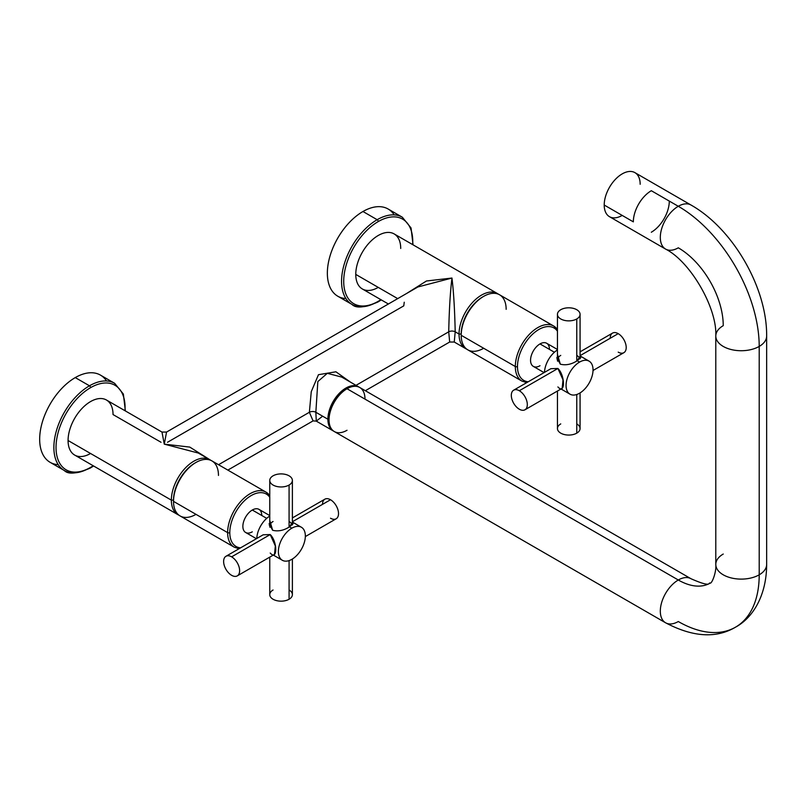 <?xml version="1.0" encoding="UTF-8"?>
<svg xmlns="http://www.w3.org/2000/svg" width="807" height="807" viewBox="0 0 807 807"><rect width="100%" height="100%" fill="white"/><g stroke="black" fill="none" stroke-linecap="round" stroke-linejoin="round"><path stroke-width="1.21" d="M350.46 382.135L335.904 371.785L318.462 374.7L311.26 391.677L309.374 412.276L218.536 464.721L309.374 412.276L313.076 420.891L309.374 412.276A4.58 2.643 180 0 1 315.85 412.276L317.837 381.57L327.309 373.318L341.714 377.081L327.309 373.318L317.837 381.57L315.85 412.276L327.894 419.226L315.85 412.276L316.283 421.123L315.85 412.276A4.58 2.643 0 0 0 309.374 412.276L311.26 391.677L318.462 374.7L335.904 371.785L350.46 382.135M209.638 459.587L189.786 447.088L164.275 444.143L166.555 432.068L164.275 444.143L198.34 453.06L164.275 444.143L189.786 447.088L209.638 459.587M417.885 286.969L451.96 278.042C450.276 291.741 449.196 309.666 448.722 331.818L356.018 385.343L448.722 331.818L449.67 342.027L448.722 331.818A4.58 2.643 180 0 1 455.198 331.818C454.714 309.666 453.635 291.741 451.96 278.042L426.449 280.997L406.597 293.486L426.449 280.997L451.96 278.042C453.635 291.741 454.714 309.666 455.198 331.818L459.042 334.037L455.198 331.818L454.25 342.027L455.198 331.818A4.58 2.643 0 0 0 448.722 331.818C449.186 309.949 450.266 292.023 451.96 278.042L417.885 286.969L166.555 432.068L161.985 432.068L164.275 444.143L161.985 432.068L106.443 400.01A31.786 18.349 -60 0 0 81.951 408.524A31.786 18.349 -60 0 0 68.07 440.511L171.356 500.138L68.07 440.511A31.786 18.349 120 0 0 90.555 453.484M404.246 302.222L403.772 305.863L167.503 442.276M359.145 387.178A25.431 14.677 120 0 0 358.59 386.825A25.431 14.677 120 0 0 338.99 393.634A25.431 14.677 120 0 0 327.894 419.226A25.431 14.677 -60 0 1 339.364 393.251A25.431 14.677 -60 0 1 359.145 387.178M333.745 431.18A25.431 14.677 -60 0 1 327.894 419.226A25.431 14.677 120 0 0 333.16 430.867A25.431 14.677 120 0 0 333.745 431.18M344.589 390.336A23.645 13.648 120 0 0 329.206 416.997A23.645 13.648 120 0 1 344.589 390.336M388.389 303.997L362.343 288.967A31.786 18.349 -60 0 1 355.766 274.41L397.7 298.62L355.766 274.41A31.786 18.349 -60 0 1 369.636 242.423A31.786 18.349 -60 0 1 394.129 233.909L497.415 293.536A31.786 18.349 120 0 0 472.922 302.05A31.786 18.349 120 0 0 459.042 334.037A31.786 18.349 120 0 0 465.629 348.594A31.786 18.349 120 0 0 466.739 349.149A31.786 18.349 -60 0 1 459.042 334.037A31.786 18.349 -60 0 1 473.628 301.324A31.786 18.349 -60 0 1 498.454 294.222A31.786 18.349 120 0 0 497.415 293.536M227.846 470.098L313.066 420.891L316.283 421.123L322.639 416.19M341.714 377.081L358.59 386.825M210.768 460.323A31.786 18.349 120 0 0 209.719 459.637A31.786 18.349 120 0 0 185.227 468.151A31.786 18.349 120 0 0 171.356 500.138A31.786 18.349 120 0 0 177.933 514.684A31.786 18.349 120 0 0 179.053 515.249A31.786 18.349 -60 0 1 171.356 500.138A31.786 18.349 -60 0 1 185.943 467.414A31.786 18.349 -60 0 1 210.768 460.323M177.933 514.684L74.658 455.057A31.786 18.349 -60 0 1 68.07 440.511A31.786 18.349 120 0 1 90.555 401.583A31.786 18.349 120 0 1 113.03 414.556L161.037 442.276M198.351 453.07L209.719 459.637M195.445 462.774A30.263 17.472 120 0 0 173.515 500.138L171.356 500.138L173.515 500.138A30.263 17.472 -60 0 1 194.911 463.077L195.99 462.451A31.786 18.349 120 0 0 173.515 501.379A31.786 18.349 -60 0 1 187.385 469.392A31.786 18.349 -60 0 1 211.878 460.878L265.997 492.129A31.786 18.349 120 0 0 241.505 500.643A31.786 18.349 120 0 0 227.635 532.63L173.515 501.379L227.635 532.63A31.786 18.349 120 0 0 234.222 547.176A31.786 18.349 -60 0 1 227.635 532.63A1.523 0.878 0 0 0 229.793 532.63A30.263 17.472 -60 0 1 245.691 499.573A30.263 17.472 -60 0 1 269.76 497.273A30.263 17.472 120 0 0 245.691 499.573A30.263 17.472 120 0 0 229.793 532.63A30.263 17.472 120 0 0 240.557 547.852A30.263 17.472 -60 0 1 229.793 532.63A1.523 0.878 180 0 1 227.635 532.63A31.786 18.349 -60 0 1 241.505 500.643A31.786 18.349 -60 0 1 265.997 492.129L269.76 495.538M483.131 296.683A30.263 17.472 120 0 0 461.2 334.037L459.042 334.037L461.2 334.037L461.2 335.288L515.32 366.529A31.786 18.349 120 0 0 521.907 381.086A31.786 18.349 -60 0 1 515.32 366.529L461.2 335.288A31.786 18.349 -60 0 1 475.071 303.301A31.786 18.349 -60 0 1 499.573 294.787L553.693 326.028A31.786 18.349 120 0 0 529.2 334.542A31.786 18.349 120 0 0 515.32 366.529A31.786 18.349 -60 0 1 529.2 334.542A31.786 18.349 -60 0 1 553.693 326.028L557.445 329.448M735.5 627.19C753.274 617.648 766.62 594.941 766.65 564.436A25.431 14.677 0 0 1 759.205 574.816A114.423 66.063 60 0 1 735.5 627.19C716.132 638.63 692.82 637.157 665.573 622.782A25.431 14.677 -60 0 1 661.679 602.415A25.431 14.677 -60 0 1 678.294 580.001A25.431 14.677 120 0 0 661.679 602.415A25.431 14.677 120 0 0 665.573 622.782A25.431 14.677 120 0 0 678.294 621.531A114.423 66.063 -120 0 0 735.5 627.19A114.423 66.063 -120 0 0 759.205 574.816L759.205 346.425A114.423 66.063 60 0 0 678.294 206.279A25.431 14.677 -60 0 0 661.679 228.694A25.431 14.677 -60 0 0 665.573 249.07L609.477 216.68A25.431 14.677 -60 0 1 604.211 205.039L633.344 221.854A25.431 14.677 -60 0 1 651.32 190.714L678.294 206.279L651.32 190.714A25.431 14.677 120 0 0 633.344 221.854L604.211 205.039A25.431 14.677 -60 0 1 615.307 179.447A25.431 14.677 -60 0 1 634.907 172.637L691.004 205.028A25.431 14.677 120 0 0 678.294 206.279A25.431 14.677 120 0 0 661.679 228.694A25.431 14.677 120 0 0 665.573 249.07A25.431 14.677 120 0 0 678.294 247.81A63.571 36.698 60 0 1 723.243 325.665A25.431 14.677 0 0 0 715.789 336.045A25.431 14.677 0 0 0 731.495 349.613A25.431 14.677 0 0 0 759.205 346.425A114.423 66.063 -120 0 0 678.294 206.279A25.431 14.677 -60 0 1 691.004 205.028C733.018 228.744 767.114 287.796 766.65 336.045A25.431 14.677 180 0 1 759.205 346.425A25.431 14.677 180 0 1 731.495 349.613A25.431 14.677 180 0 1 715.789 336.045L715.789 564.436A25.431 14.677 0 0 0 731.495 577.994A25.431 14.677 0 0 0 759.205 574.816L759.205 346.425A25.431 14.677 0 0 0 766.65 336.045L766.65 564.436A25.431 14.677 180 0 1 759.205 574.816A25.431 14.677 180 0 1 731.495 577.994A25.431 14.677 180 0 1 715.789 564.436C716.586 571.87 711.966 583.854 710.079 583.148A63.571 36.698 60 0 1 678.294 580.001A25.431 14.677 -60 0 1 691.004 578.74A25.431 14.677 120 0 0 678.294 580.001A63.571 36.698 -120 0 0 710.079 583.148C708.032 581.877 713.106 588.515 691.004 578.74L359.73 387.481A25.431 14.677 -60 0 0 347.02 388.742A25.431 14.677 -60 0 1 364.996 399.122M669.296 201.094A25.431 14.677 -60 0 1 651.32 232.234M347.02 430.272A25.431 14.677 -60 0 1 329.034 419.892A25.431 14.677 -60 0 1 347.02 388.742L678.294 580.001L347.02 388.742A25.431 14.677 -60 0 0 330.406 411.156A25.431 14.677 -60 0 0 334.3 431.533L665.573 622.782M723.243 554.046A25.431 14.677 0 0 0 715.789 564.436M622.187 215.419A25.431 14.677 -60 0 1 604.211 205.039A25.431 14.677 -60 0 1 622.187 173.898A25.431 14.677 -60 0 1 640.173 184.278M252.298 531.823A13.346 7.707 -60 0 1 242.867 526.366A13.346 7.707 -60 0 1 252.298 510.024A13.346 7.707 -60 0 1 261.74 515.471M256.404 538.703L245.631 532.479A13.346 7.707 -60 0 1 243.583 521.786A13.346 7.707 -60 0 1 252.298 510.024L266.714 518.346L252.298 510.024A13.346 7.707 -60 0 1 258.976 509.358L269.76 515.582M256.808 538.471A19.075 11.016 -60 0 1 269.76 516.046A19.075 11.016 -60 0 0 256.808 538.471M269.76 520.344L272.625 530.27C278.143 531.662 283.782 530.512 289.521 526.84L291.862 528.182A19.075 11.016 120 0 0 279.404 544.987A19.075 11.016 120 0 0 282.329 560.27A19.075 11.016 120 0 0 291.862 559.332A19.075 11.016 -60 0 1 278.375 551.544A19.075 11.016 -60 0 1 291.862 528.182A19.075 11.016 -60 0 1 305.349 535.969A19.075 11.016 -60 0 1 291.862 559.332A19.075 11.016 120 0 0 304.32 542.526A19.075 11.016 120 0 0 301.394 527.243A19.075 11.016 120 0 0 291.862 528.182L289.521 526.84L292.386 522.432M270.214 553.037C277.588 561.279 277.588 541.558 270.214 534.557L275.348 545.986L274.481 554.399L237.288 575.875A11.318 6.537 -120 0 0 239.013 566.807A11.318 6.537 -120 0 0 231.629 556.84L270.214 534.557L231.629 556.84A11.318 6.537 60 0 1 239.629 570.7A11.318 6.537 60 0 1 231.629 575.32A11.318 6.537 -120 0 0 237.288 575.875M269.76 523.884A11.954 6.9 0 0 0 269.256 525.095A11.954 6.9 180 0 1 269.76 523.884M292.669 524.449A11.954 6.9 0 0 0 292.386 523.884A11.954 6.9 180 0 1 292.669 524.449M269.76 480.437A11.318 6.537 0 0 0 276.74 486.47A11.318 6.537 0 0 0 289.077 485.047A11.318 6.537 180 0 1 273.069 485.047A11.318 6.537 180 0 1 273.069 475.817A11.318 6.537 0 0 0 269.76 480.437L269.76 526.114A11.318 6.537 180 0 0 269.952 527.304A11.318 6.537 180 0 1 273.069 521.493M289.077 521.493A11.318 6.537 180 0 1 292.215 524.964M269.124 523.592L272.625 530.27C278.143 531.662 283.782 530.512 289.521 526.84L293.022 523.561M231.629 575.32A11.318 6.537 60 0 1 223.62 561.46A11.318 6.537 60 0 1 231.629 556.84A11.318 6.537 -120 0 0 225.97 556.275A11.318 6.537 -120 0 0 224.235 565.344A11.318 6.537 -120 0 0 231.629 575.32M225.97 556.275L263.173 534.799L270.214 534.557M289.077 485.047L289.077 527.092L289.077 485.047A11.318 6.537 0 0 0 292.386 480.437A11.318 6.537 0 0 0 285.406 474.395A11.318 6.537 0 0 0 273.069 475.817A11.318 6.537 180 0 1 289.077 475.817A11.318 6.537 180 0 1 289.077 485.047M292.386 559.009L292.386 594.628A11.318 6.537 180 0 1 289.077 599.248L289.077 560.603L289.077 599.248A11.318 6.537 0 0 0 289.077 590.008M273.069 590.008A11.318 6.537 0 0 0 273.069 599.248A11.318 6.537 0 0 0 289.077 599.248A11.318 6.537 180 0 1 276.74 600.66A11.318 6.537 180 0 1 269.76 594.628L269.76 557.133M292.386 517.933L324.858 499.18A11.318 6.537 60 0 1 330.517 499.745L292.386 521.756L330.517 499.745A11.318 6.537 -120 0 0 322.518 504.365M330.517 518.225A11.318 6.537 -120 0 0 338.516 513.605A11.318 6.537 -120 0 0 330.517 499.745A11.318 6.537 60 0 1 337.911 509.711A11.318 6.537 60 0 1 336.176 518.78L305.339 536.584M269.76 495.71A31.786 18.349 120 0 0 265.997 492.129M239.054 548.72L234.222 547.176L180.092 515.935A31.786 18.349 -60 0 1 173.515 501.379L173.515 500.138L173.515 501.379A31.786 18.349 120 0 0 195.99 514.362M218.465 475.434A31.786 18.349 120 0 0 195.99 462.451M539.994 365.722A13.346 7.707 -60 0 1 530.552 360.275A13.346 7.707 -60 0 1 539.994 343.923A13.346 7.707 -60 0 1 549.436 349.37M544.089 372.612L533.316 366.388A13.346 7.707 -60 0 1 531.268 355.685A13.346 7.707 -60 0 1 539.994 343.923L554.409 352.245L539.994 343.923A13.346 7.707 -60 0 1 546.662 343.268L557.445 349.481M544.493 372.38A19.075 11.016 -60 0 1 557.445 349.945A19.075 11.016 -60 0 0 544.493 372.38M557.445 354.253L560.31 364.179C565.828 365.561 571.467 364.421 577.207 360.739L579.547 362.091A19.075 11.016 120 0 0 567.089 378.897A19.075 11.016 120 0 0 570.014 394.179A19.075 11.016 120 0 0 579.547 393.231A19.075 11.016 -60 0 1 566.06 385.443A19.075 11.016 -60 0 1 579.547 362.091A19.075 11.016 -60 0 1 593.034 369.878A19.075 11.016 -60 0 1 579.547 393.231A19.075 11.016 120 0 0 592.005 376.425A19.075 11.016 120 0 0 589.08 361.143A19.075 11.016 120 0 0 579.547 362.091L577.207 360.739L580.072 356.331M557.909 386.936C565.273 395.178 565.273 375.467 557.909 368.466L519.315 390.739A11.318 6.537 -120 0 0 513.655 390.185A11.318 6.537 -120 0 0 511.92 399.253A11.318 6.537 -120 0 0 519.315 409.22A11.318 6.537 60 0 1 511.315 395.359A11.318 6.537 60 0 1 519.315 390.739A11.318 6.537 60 0 1 527.314 404.6A11.318 6.537 60 0 1 519.315 409.22A11.318 6.537 -120 0 0 524.974 409.785A11.318 6.537 -120 0 0 526.709 400.716A11.318 6.537 -120 0 0 519.315 390.739L557.909 368.466L563.034 379.885L562.166 388.308L524.974 409.785M556.941 358.994A11.954 6.9 180 0 1 557.445 357.794A11.954 6.9 180 0 0 556.941 358.994M580.072 357.794A11.954 6.9 180 0 1 580.364 358.358A11.954 6.9 180 0 0 580.072 357.794M560.754 355.393A11.318 6.537 0 0 0 557.637 361.203A11.318 6.537 180 0 1 557.445 360.013L557.445 314.337A11.318 6.537 0 0 0 564.426 320.369A11.318 6.537 0 0 0 576.763 318.957L576.763 360.991L576.763 318.957A11.318 6.537 180 0 1 560.754 318.957A11.318 6.537 180 0 1 560.754 309.717A11.318 6.537 0 0 0 557.445 314.337M579.9 358.863A11.318 6.537 0 0 0 576.763 355.393M556.81 357.501L560.31 364.179C565.828 365.561 571.467 364.421 577.207 360.739L580.707 357.481M618.202 352.124A11.318 6.537 -120 0 0 626.212 347.504A11.318 6.537 -120 0 0 618.202 333.644L580.072 355.665L618.202 333.644A11.318 6.537 60 0 1 625.596 343.621A11.318 6.537 60 0 1 623.861 352.689L593.024 370.494M580.072 351.832L612.553 333.089A11.318 6.537 60 0 1 618.202 333.644A11.318 6.537 -120 0 0 610.203 338.264M580.072 392.918L580.072 428.527A11.318 6.537 180 0 1 576.763 433.147L576.763 394.502L576.763 433.147A11.318 6.537 0 0 0 576.763 423.907M560.754 423.907A11.318 6.537 0 0 0 560.754 433.147A11.318 6.537 0 0 0 576.763 433.147A11.318 6.537 180 0 1 564.426 434.57A11.318 6.537 180 0 1 557.445 428.527L557.445 391.032M560.754 309.717A11.318 6.537 180 0 1 576.763 309.717A11.318 6.537 180 0 1 576.763 318.957A11.318 6.537 0 0 0 580.072 314.337A11.318 6.537 0 0 0 573.091 308.304A11.318 6.537 0 0 0 560.754 309.717M513.655 390.185L550.858 368.698L557.909 368.466M528.242 381.761A30.263 17.472 -60 0 1 517.479 366.529A30.263 17.472 -60 0 1 533.377 333.483A30.263 17.472 -60 0 1 557.445 331.183A30.263 17.472 120 0 0 533.377 333.483A30.263 17.472 120 0 0 517.479 366.529A1.523 0.878 180 0 1 515.32 366.529A1.523 0.878 0 0 0 517.479 366.529A30.263 17.472 120 0 0 528.242 381.761M526.739 382.629L521.907 381.086L467.788 349.835A31.786 18.349 -60 0 1 461.2 335.288A31.786 18.349 120 0 0 483.675 348.261M557.445 329.609A31.786 18.349 120 0 0 553.693 326.028M461.2 334.037A30.263 17.472 -60 0 1 482.596 296.986L483.675 296.361A31.786 18.349 120 0 0 461.2 335.288L461.2 334.037M506.15 309.333A31.786 18.349 120 0 0 483.675 296.361M345.91 298.55A50.347 29.072 -60 0 1 328.459 262.376A50.347 29.072 -60 0 1 362.958 211.505L377.162 219.706A1.523 0.878 60 0 1 378.241 221.572A48.824 28.184 -60 0 1 412.659 244.612A48.824 28.184 120 0 0 378.241 221.572A48.824 28.184 120 0 0 343.711 281.371A48.824 28.184 120 0 0 378.241 301.304A48.824 28.184 -60 0 1 343.711 281.371A48.824 28.184 -60 0 1 378.241 221.572A1.523 0.878 -120 0 0 377.162 219.706A50.347 29.072 120 0 0 344.266 264.071A50.347 29.072 120 0 0 351.983 304.421A50.347 29.072 120 0 0 377.162 301.919A1.523 0.878 -120 0 0 377.918 302A1.523 0.878 -120 0 0 378.241 301.304A1.523 0.878 60 0 1 377.918 302C364.532 307.739 355.887 308.546 351.983 304.421A50.347 29.072 -60 0 1 344.266 264.071A50.347 29.072 -60 0 1 377.162 219.706L362.958 211.505A50.347 29.072 -60 0 1 394.209 214.884M380.874 299.659A48.824 28.184 -60 0 1 378.241 301.304A48.824 28.184 120 0 0 380.874 299.659M400.716 248.465A31.786 18.349 120 0 0 378.241 235.483A31.786 18.349 120 0 0 355.766 274.41A31.786 18.349 120 0 0 378.241 287.393M351.983 304.421L337.78 296.219A50.347 29.072 -60 0 1 330.063 255.869A50.347 29.072 -60 0 1 362.958 211.505A50.347 29.072 -60 0 1 388.127 209.013L402.33 217.214A50.347 29.072 120 0 0 377.162 219.706A50.347 29.072 -60 0 1 402.33 217.214L411.045 227.957L413.053 244.834M58.215 464.64A50.347 29.072 -60 0 1 40.774 428.467A50.347 29.072 -60 0 1 75.263 377.595L89.476 385.796A1.523 0.878 60 0 1 90.555 387.673A48.824 28.184 -60 0 1 124.974 410.702A48.824 28.184 120 0 0 90.555 387.673A48.824 28.184 120 0 0 56.026 447.461A48.824 28.184 120 0 0 90.555 467.394A48.824 28.184 -60 0 1 56.026 447.461A48.824 28.184 -60 0 1 90.555 387.673A1.523 0.878 -120 0 0 89.476 385.796A50.347 29.072 120 0 0 56.581 430.171A50.347 29.072 120 0 0 64.298 470.511A50.347 29.072 120 0 0 89.476 468.02A1.523 0.878 -120 0 0 90.233 468.09A1.523 0.878 -120 0 0 90.555 467.394A1.523 0.878 60 0 1 90.233 468.09C76.847 473.83 68.191 474.637 64.298 470.511A50.347 29.072 -60 0 1 56.581 430.171A50.347 29.072 -60 0 1 89.476 385.796L75.263 377.595A50.347 29.072 -60 0 1 106.524 380.975M93.188 465.76A48.824 28.184 -60 0 1 90.555 467.394A48.824 28.184 120 0 0 93.188 465.76M64.298 470.511L50.095 462.31A50.347 29.072 -60 0 1 42.378 421.97A50.347 29.072 -60 0 1 75.263 377.595A50.347 29.072 -60 0 1 100.441 375.104L114.644 383.305A50.347 29.072 120 0 0 89.476 385.796A50.347 29.072 -60 0 1 114.644 383.305L123.36 394.058L125.367 410.924M365.329 390.719L449.67 342.027L454.25 342.027L465.629 348.594M316.283 421.123L333.16 430.867M665.573 249.07C690.489 261.7 717.312 308.153 715.789 336.045M292.386 522.038L301.394 527.243M282.329 560.27L273.321 555.075M292.386 524.782L292.386 480.437M561.006 388.974L570.014 394.179M589.08 361.143L580.072 355.948M580.072 358.691L580.072 314.337M381.267 299.891L377.918 302M93.582 465.982L90.233 468.09"/></g></svg>
